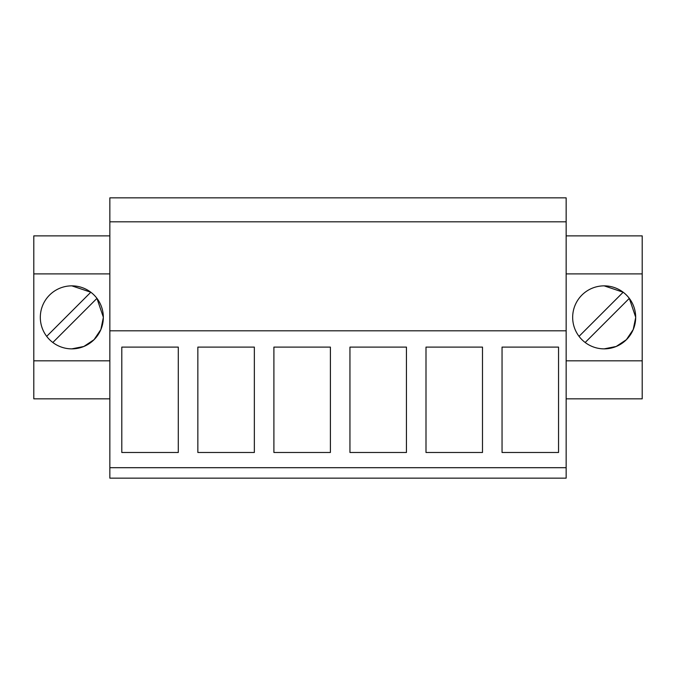 <?xml version="1.0" encoding="UTF-8"?>
<svg xmlns="http://www.w3.org/2000/svg" width="676" height="676" viewBox="0 0 676 676"><rect width="100%" height="100%" fill="white"/><g stroke="black" fill="none" stroke-linecap="round" stroke-linejoin="round"><path stroke-width="1.01" d="M109.85 330.801L109.85 478.152L566.15 478.152L566.15 221.821L109.85 221.821L109.85 330.801L566.15 330.801M566.15 221.821L566.15 197.848L109.85 197.848L109.85 221.821M109.85 467.691L566.15 467.691M121.798 452.481L178.295 452.481L178.295 347.101L121.798 347.101L121.798 452.481M273.898 347.101L330.395 347.101L330.395 452.481L273.898 452.481L273.898 347.101M197.848 347.101L254.345 347.101L254.345 452.481L197.848 452.481L197.848 347.101M425.998 452.481L482.495 452.481L482.495 347.101L425.998 347.101L425.998 452.481M349.948 347.101L406.445 347.101L406.445 452.481L349.948 452.481L349.948 347.101M502.048 347.101L502.048 452.481L558.545 452.481L558.545 347.101L502.048 347.101M109.85 235.873L33.8 235.873L33.8 360.815L109.85 360.815M33.8 360.815L33.8 398.84L109.85 398.84M33.8 273.898L109.85 273.898M71.825 348.867A31.51 31.51 0 0 0 103.335 317.357A31.51 31.51 0 0 0 71.825 285.855A31.51 31.51 0 0 0 40.315 317.357A31.51 31.51 0 0 0 71.825 348.867L83.841 346.475L94.04 339.682L100.885 329.525L103.335 317.517M103.335 317.196L96.955 298.37A31.51 31.51 0 0 0 90.821 292.218L46.686 336.352A31.51 31.51 0 0 0 52.829 342.495L96.964 298.361M90.812 292.226L71.825 285.855M566.15 360.815L642.2 360.815L642.2 398.84L566.15 398.84M566.15 273.898L642.2 273.898L642.2 360.815M604.175 285.855A31.51 31.51 0 0 0 572.665 317.357A31.51 31.51 0 0 0 604.175 348.867A31.51 31.51 0 0 0 635.685 317.357A31.51 31.51 0 0 0 604.175 285.855L623.162 292.226M566.15 235.873L642.2 235.873L642.2 273.898M604.175 348.867L616.191 346.475L626.39 339.682L633.235 329.525L635.685 317.517M635.685 317.196L629.305 298.37A31.51 31.51 0 0 0 623.171 292.218L579.036 336.352A31.51 31.51 0 0 0 585.179 342.495L629.314 298.361"/></g></svg>
